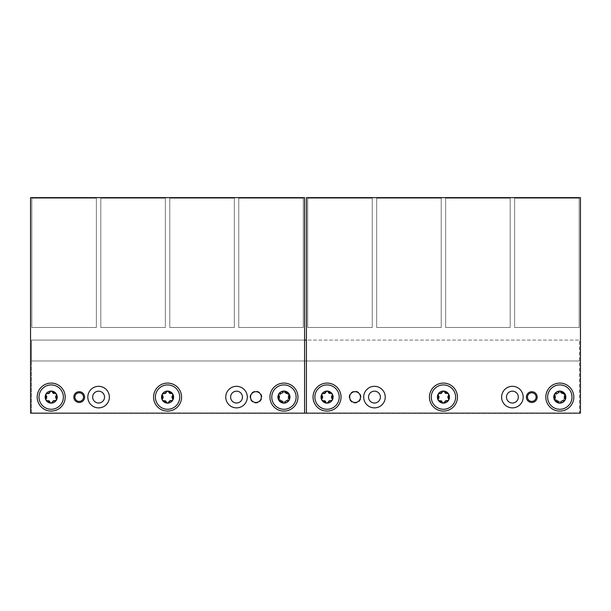 <?xml version="1.0" encoding="UTF-8"?>
<svg xmlns="http://www.w3.org/2000/svg" width="611" height="611" viewBox="0 0 611 611"><rect width="100%" height="100%" fill="white"/><g stroke="black" fill="none" stroke-linecap="round" stroke-linejoin="round"><path stroke-width="0.46" stroke-dasharray="3.06 2.29" d="M306.416 340.09L31.52 340.09L31.52 360.994L31.52 340.09L579.48 340.09L579.48 413.364L31.52 413.364L304.584 413.151L304.584 197.636L304.584 413.151L30.55 413.151L31.52 413.151L31.52 340.09L304.584 340.09L304.584 413.151L30.55 413.151L30.55 197.636L30.55 413.151L30.55 197.636L304.584 197.636L30.55 197.636L304.584 197.636L304.584 340.09L306.416 340.09L306.416 413.151L306.416 197.636L306.416 413.151L580.45 413.151L580.45 197.636L580.45 413.151L579.48 413.151L580.45 413.151L580.45 197.636L306.416 197.636L580.45 197.636L306.416 197.636L306.416 340.09L579.48 340.09L579.48 413.151L306.416 413.151L579.48 413.151M372.259 327.481L372.259 198.17L307.707 198.17L307.707 327.481L372.259 327.481L307.707 327.481L307.707 198.17L372.259 198.17L372.259 327.481L307.707 327.481L307.707 198.17L372.259 198.17L372.259 327.481L372.259 198.17L307.707 198.17L307.707 327.481L372.259 327.481M441.226 327.481L441.226 198.17L376.674 198.17L376.674 327.481L441.226 327.481L376.674 327.481L376.674 198.17L441.226 198.17L441.226 327.481L376.674 327.481L376.674 198.17L441.226 198.17L441.226 327.481L441.226 198.17L376.674 198.17L376.674 327.481L441.226 327.481M510.193 327.481L510.193 198.17L445.64 198.17L445.64 327.481L510.193 327.481L445.64 327.481L445.64 198.17L510.193 198.17L510.193 327.481L445.64 327.481L445.64 198.17L510.193 198.17L510.193 327.481L510.193 198.17L445.64 198.17L445.64 327.481L510.193 327.481M579.159 327.481L579.159 198.17L514.607 198.17L514.607 327.481L579.159 327.481L514.607 327.481L514.607 198.17L579.159 198.17L579.159 327.481L514.607 327.481L514.607 198.17L579.159 198.17L579.159 327.481L579.159 198.17L514.607 198.17L514.607 327.481L579.159 327.481M360.994 397.097A5.927 5.927 0 0 0 355.067 391.17A5.927 5.927 0 0 0 349.141 397.097A5.927 5.927 0 0 0 355.067 403.023A5.927 5.927 0 0 0 360.994 397.097A5.927 5.927 0 0 0 355.067 391.17A5.927 5.927 0 0 0 349.141 397.097A5.927 5.927 0 0 0 355.067 403.023A5.927 5.927 0 0 0 360.994 397.097M360.459 397.097A5.384 5.384 0 0 0 355.067 391.704A5.384 5.384 0 0 0 349.683 397.097A5.384 5.384 0 0 0 355.067 402.481A5.384 5.384 0 0 0 360.459 397.097A5.384 5.384 0 0 0 355.067 391.704A5.384 5.384 0 0 0 349.683 397.097A5.384 5.384 0 0 0 355.067 402.481A5.384 5.384 0 0 0 360.459 397.097A5.384 5.384 0 0 1 355.067 402.481A5.384 5.384 0 0 1 349.683 397.097A5.384 5.384 0 0 1 355.067 391.704A5.384 5.384 0 0 1 360.459 397.097M537.184 397.097A5.384 5.384 0 0 0 531.799 391.704A5.384 5.384 0 0 0 526.407 397.097A5.384 5.384 0 0 0 531.799 402.481A5.384 5.384 0 0 0 537.184 397.097A5.384 5.384 0 0 0 531.799 391.704A5.384 5.384 0 0 0 526.407 397.097A5.384 5.384 0 0 0 531.799 402.481A5.384 5.384 0 0 0 537.184 397.097A5.384 5.384 0 0 1 531.799 402.481A5.384 5.384 0 0 1 526.407 397.097A5.384 5.384 0 0 1 531.799 391.704A5.384 5.384 0 0 1 537.184 397.097M523.176 397.097A10.777 10.777 0 0 1 512.4 407.873A10.777 10.777 0 0 1 501.623 397.097A10.777 10.777 0 0 1 512.4 386.32A10.777 10.777 0 0 1 523.176 397.097A10.777 10.777 0 0 1 512.4 407.873A10.777 10.777 0 0 1 501.623 397.097A10.777 10.777 0 0 1 512.4 386.32A10.777 10.777 0 0 1 523.176 397.097A10.777 10.777 0 0 0 512.4 386.32A10.777 10.777 0 0 0 501.623 397.097A10.777 10.777 0 0 0 512.4 407.873A10.777 10.777 0 0 0 523.176 397.097M385.243 397.097A10.777 10.777 0 0 1 374.467 407.873A10.777 10.777 0 0 1 363.69 397.097A10.777 10.777 0 0 1 374.467 386.32A10.777 10.777 0 0 1 385.243 397.097A10.777 10.777 0 0 1 374.467 407.873A10.777 10.777 0 0 1 363.69 397.097A10.777 10.777 0 0 1 374.467 386.32A10.777 10.777 0 0 1 385.243 397.097A10.777 10.777 0 0 0 374.467 386.32A10.777 10.777 0 0 0 363.69 397.097A10.777 10.777 0 0 0 374.467 407.873A10.777 10.777 0 0 0 385.243 397.097M573.821 397.097A14.007 14.007 0 0 1 559.813 411.104A14.007 14.007 0 0 1 545.806 397.097A14.007 14.007 0 0 1 559.813 383.089A14.007 14.007 0 0 1 573.821 397.097M457.44 397.097A14.007 14.007 0 0 1 443.433 411.104A14.007 14.007 0 0 1 429.426 397.097A14.007 14.007 0 0 1 443.433 383.089A14.007 14.007 0 0 1 457.44 397.097M341.06 397.097A14.007 14.007 0 0 1 327.053 411.104A14.007 14.007 0 0 1 313.046 397.097A14.007 14.007 0 0 1 327.053 383.089A14.007 14.007 0 0 1 341.06 397.097M247.31 397.097A10.777 10.777 0 0 1 236.533 407.873A10.777 10.777 0 0 1 225.757 397.097A10.777 10.777 0 0 1 236.533 386.32A10.777 10.777 0 0 1 247.31 397.097A10.777 10.777 0 0 0 236.533 386.32A10.777 10.777 0 0 0 225.757 397.097A10.777 10.777 0 0 0 236.533 407.873A10.777 10.777 0 0 0 247.31 397.097A10.777 10.777 0 0 1 236.533 407.873A10.777 10.777 0 0 1 225.757 397.097A10.777 10.777 0 0 1 236.533 386.32A10.777 10.777 0 0 1 247.31 397.097M242.46 397.097A5.927 5.927 0 0 0 236.533 391.17A5.927 5.927 0 0 0 230.607 397.097A5.927 5.927 0 0 0 236.533 403.023A5.927 5.927 0 0 0 242.46 397.097M109.377 397.097A10.777 10.777 0 0 1 98.6 407.873A10.777 10.777 0 0 1 87.824 397.097A10.777 10.777 0 0 1 98.6 386.32A10.777 10.777 0 0 1 109.377 397.097A10.777 10.777 0 0 0 98.6 386.32A10.777 10.777 0 0 0 87.824 397.097A10.777 10.777 0 0 0 98.6 407.873A10.777 10.777 0 0 0 109.377 397.097A10.777 10.777 0 0 1 98.6 407.873A10.777 10.777 0 0 1 87.824 397.097A10.777 10.777 0 0 1 98.6 386.32A10.777 10.777 0 0 1 109.377 397.097M104.527 397.097A5.927 5.927 0 0 0 98.6 391.17A5.927 5.927 0 0 0 92.673 397.097A5.927 5.927 0 0 0 98.6 403.023A5.927 5.927 0 0 0 104.527 397.097M84.593 397.097A5.384 5.384 0 0 0 79.201 391.704A5.384 5.384 0 0 0 73.816 397.097A5.384 5.384 0 0 0 79.201 402.481A5.384 5.384 0 0 0 84.593 397.097A5.384 5.384 0 0 1 79.201 402.481A5.384 5.384 0 0 1 73.816 397.097A5.384 5.384 0 0 1 79.201 391.704A5.384 5.384 0 0 1 84.593 397.097A5.384 5.384 0 0 0 79.201 391.704A5.384 5.384 0 0 0 73.816 397.097A5.384 5.384 0 0 0 79.201 402.481A5.384 5.384 0 0 0 84.593 397.097M83.516 397.097A4.308 4.308 0 0 1 79.201 401.404A4.308 4.308 0 0 1 74.893 397.097A4.308 4.308 0 0 1 79.201 392.789A4.308 4.308 0 0 1 83.516 397.097M518.327 397.097A5.927 5.927 0 0 0 512.4 391.17A5.927 5.927 0 0 0 506.473 397.097A5.927 5.927 0 0 0 512.4 403.023A5.927 5.927 0 0 0 518.327 397.097M380.393 397.097A5.927 5.927 0 0 0 374.467 391.17A5.927 5.927 0 0 0 368.54 397.097A5.927 5.927 0 0 0 374.467 403.023A5.927 5.927 0 0 0 380.393 397.097M536.107 397.097A4.308 4.308 0 0 1 531.799 401.404A4.308 4.308 0 0 1 527.484 397.097A4.308 4.308 0 0 1 531.799 392.789A4.308 4.308 0 0 1 536.107 397.097M238.741 327.481L238.741 198.17L303.293 198.17L303.293 327.481L238.741 327.481L303.293 327.481L303.293 198.17L238.741 198.17L238.741 327.481L303.293 327.481L303.293 198.17L238.741 198.17L238.741 327.481L238.741 198.17L303.293 198.17L303.293 327.481L238.741 327.481M169.774 327.481L169.774 198.17L234.326 198.17L234.326 327.481L169.774 327.481L234.326 327.481L234.326 198.17L169.774 198.17L169.774 327.481L234.326 327.481L234.326 198.17L169.774 198.17L169.774 327.481L169.774 198.17L234.326 198.17L234.326 327.481L169.774 327.481M100.807 327.481L100.807 198.17L165.36 198.17L165.36 327.481L100.807 327.481L165.36 327.481L165.36 198.17L100.807 198.17L100.807 327.481L165.36 327.481L165.36 198.17L100.807 198.17L100.807 327.481L100.807 198.17L165.36 198.17L165.36 327.481L100.807 327.481M31.841 327.481L31.841 198.17L96.393 198.17L96.393 327.481L31.841 327.481L96.393 327.481L96.393 198.17L31.841 198.17L31.841 327.481L96.393 327.481L96.393 198.17L31.841 198.17L31.841 327.481L31.841 198.17L96.393 198.17L96.393 327.481L31.841 327.481M261.859 397.097A5.927 5.927 0 0 0 255.933 391.17A5.927 5.927 0 0 0 250.006 397.097A5.927 5.927 0 0 0 255.933 403.023A5.927 5.927 0 0 0 261.859 397.097A5.927 5.927 0 0 0 255.933 391.17A5.927 5.927 0 0 0 250.006 397.097A5.927 5.927 0 0 0 255.933 403.023A5.927 5.927 0 0 0 261.859 397.097M250.541 397.097A5.384 5.384 0 0 1 255.933 391.704A5.384 5.384 0 0 1 261.317 397.097A5.384 5.384 0 0 1 255.933 402.481A5.384 5.384 0 0 1 250.541 397.097A5.384 5.384 0 0 0 255.933 402.481A5.384 5.384 0 0 0 261.317 397.097A5.384 5.384 0 0 0 255.933 391.704A5.384 5.384 0 0 0 250.541 397.097A5.384 5.384 0 0 0 255.933 402.481A5.384 5.384 0 0 0 261.317 397.097A5.384 5.384 0 0 0 255.933 391.704A5.384 5.384 0 0 0 250.541 397.097M304.584 340.09L31.52 340.09L31.52 413.151M297.954 397.097A14.007 14.007 0 0 1 283.947 411.104A14.007 14.007 0 0 1 269.94 397.097A14.007 14.007 0 0 1 283.947 383.089A14.007 14.007 0 0 1 297.954 397.097M181.574 397.097A14.007 14.007 0 0 1 167.567 411.104A14.007 14.007 0 0 1 153.56 397.097A14.007 14.007 0 0 1 167.567 383.089A14.007 14.007 0 0 1 181.574 397.097M65.194 397.097A14.007 14.007 0 0 1 51.187 411.104A14.007 14.007 0 0 1 37.179 397.097A14.007 14.007 0 0 1 51.187 383.089A14.007 14.007 0 0 1 65.194 397.097M271.773 397.097A12.174 12.174 0 0 0 283.947 409.271A12.174 12.174 0 0 0 296.121 397.097A12.174 12.174 0 0 0 283.947 384.922A12.174 12.174 0 0 0 271.773 397.097A12.174 12.174 0 0 1 283.947 384.922A12.174 12.174 0 0 1 296.121 397.097A12.174 12.174 0 0 1 283.947 409.271A12.174 12.174 0 0 1 271.773 397.097M283.947 384.922A12.174 12.174 0 0 0 271.773 397.097A12.174 12.174 0 0 0 283.947 409.271A12.174 12.174 0 0 0 296.121 397.097A12.174 12.174 0 0 0 283.947 384.922M286.964 391.872A6.034 6.034 0 0 0 277.913 397.097A6.034 6.034 0 0 0 286.964 402.321A6.034 6.034 0 0 0 286.964 391.872L287.514 393.263A2.116 2.116 0 0 0 289.056 395.92L287.514 393.263A1.207 1.207 0 0 0 285.482 392.086L286.964 391.872M280.93 402.321L280.38 400.931A2.116 2.116 0 0 0 278.845 398.273L280.38 400.931A1.207 1.207 0 0 0 282.412 402.107L280.93 402.321M278.845 398.273L277.913 397.097L278.845 395.92A2.116 2.116 0 0 0 280.38 393.263C280.586 394.645 280.075 395.531 278.845 395.92A1.207 1.207 0 0 0 278.845 398.273M280.38 393.263L280.93 391.872L285.482 392.086A2.116 2.116 0 0 1 282.412 392.086A1.207 1.207 0 0 0 280.38 393.263M289.981 397.097L289.056 398.273A2.116 2.116 0 0 0 287.514 400.931C287.307 399.548 287.819 398.662 289.056 398.273A1.207 1.207 0 0 0 289.056 395.92L289.981 397.097M287.514 400.931L286.964 402.321L282.412 402.107A2.116 2.116 0 0 1 285.482 402.107A1.207 1.207 0 0 0 287.514 400.931M155.393 397.097A12.174 12.174 0 0 0 167.567 409.271A12.174 12.174 0 0 0 179.741 397.097A12.174 12.174 0 0 0 167.567 384.922A12.174 12.174 0 0 0 155.393 397.097A12.174 12.174 0 0 0 167.567 409.271A12.174 12.174 0 0 0 179.741 397.097A12.174 12.174 0 0 1 167.567 409.271A12.174 12.174 0 0 1 155.393 397.097A12.174 12.174 0 0 1 167.567 384.922A12.174 12.174 0 0 1 179.741 397.097A12.174 12.174 0 0 0 167.567 384.922A12.174 12.174 0 0 0 155.393 397.097M162.343 394.08A6.034 6.034 0 0 0 167.567 403.13A6.034 6.034 0 0 0 172.791 394.08A6.034 6.034 0 0 0 162.343 394.08L163.733 393.53A2.116 2.116 0 0 0 166.391 391.987L163.733 393.53A1.207 1.207 0 0 0 162.557 395.561L162.343 394.08A1.207 1.207 0 0 1 163.198 393.492M172.791 400.113L171.401 400.663A2.116 2.116 0 0 0 168.743 402.206L171.401 400.663A1.207 1.207 0 0 0 172.577 398.632L172.791 400.113A1.207 1.207 0 0 1 171.943 400.701M168.743 402.206L167.567 403.13L166.391 402.206A2.116 2.116 0 0 0 163.733 400.663C165.115 400.457 166.001 400.969 166.391 402.206A1.207 1.207 0 0 0 168.743 402.206A2.116 2.116 0 0 1 168.941 401.671M162.916 398.189A2.116 2.116 0 0 1 162.557 398.632A1.207 1.207 0 0 0 163.733 400.663L162.343 400.113L162.557 395.561A2.116 2.116 0 0 1 162.916 396.004M167.567 391.063L168.743 391.987A2.116 2.116 0 0 0 171.401 393.53C170.018 393.736 169.132 393.224 168.743 391.987A1.207 1.207 0 0 0 166.391 391.987L167.567 391.063A1.207 1.207 0 0 1 168.506 391.506M172.218 396.004A2.116 2.116 0 0 1 172.577 395.561A1.207 1.207 0 0 0 171.401 393.53L172.791 394.08L172.577 398.632A2.116 2.116 0 0 1 172.218 398.189M162.557 398.632A2.116 2.116 0 0 0 162.557 395.561M172.577 395.561A2.116 2.116 0 0 0 172.577 398.632M39.012 397.097A12.174 12.174 0 0 0 51.187 409.271A12.174 12.174 0 0 0 63.361 397.097A12.174 12.174 0 0 0 51.187 384.922A12.174 12.174 0 0 0 39.012 397.097A12.174 12.174 0 0 0 51.187 409.271A12.174 12.174 0 0 0 63.361 397.097A12.174 12.174 0 0 1 51.187 409.271A12.174 12.174 0 0 1 39.012 397.097A12.174 12.174 0 0 1 51.187 384.922A12.174 12.174 0 0 1 63.361 397.097A12.174 12.174 0 0 0 51.187 384.922A12.174 12.174 0 0 0 39.012 397.097M45.962 394.08A6.034 6.034 0 0 0 51.187 403.13A6.034 6.034 0 0 0 56.411 394.08A6.034 6.034 0 0 0 45.962 394.08L47.352 393.53A2.116 2.116 0 0 0 50.01 391.987L47.352 393.53A1.207 1.207 0 0 0 46.176 395.561L45.962 394.08A1.207 1.207 0 0 1 46.81 393.492M56.411 400.113L55.021 400.663A2.116 2.116 0 0 0 52.363 402.206L55.021 400.663A1.207 1.207 0 0 0 56.197 398.632L56.411 400.113A1.207 1.207 0 0 1 55.555 400.701M52.363 402.206L51.187 403.13L50.01 402.206A2.116 2.116 0 0 0 47.352 400.663C48.735 400.457 49.621 400.969 50.01 402.206A1.207 1.207 0 0 0 52.363 402.206A2.116 2.116 0 0 1 52.561 401.671M46.535 398.189A2.116 2.116 0 0 1 46.176 398.632A1.207 1.207 0 0 0 47.352 400.663L45.962 400.113L46.176 395.561A2.116 2.116 0 0 1 46.535 396.004M51.187 391.063L52.363 391.987A2.116 2.116 0 0 0 55.021 393.53C53.638 393.736 52.752 393.224 52.363 391.987A1.207 1.207 0 0 0 50.01 391.987L51.187 391.063A1.207 1.207 0 0 1 52.118 391.506M55.838 396.004A2.116 2.116 0 0 1 56.197 395.561A1.207 1.207 0 0 0 55.021 393.53L56.411 394.08L56.197 398.632A2.116 2.116 0 0 1 55.838 398.189M46.176 398.632A2.116 2.116 0 0 0 46.176 395.561M56.197 395.561A2.116 2.116 0 0 0 56.197 398.632M579.48 360.994L31.52 360.994L579.48 360.994M339.227 397.097A12.174 12.174 0 0 1 327.053 409.271A12.174 12.174 0 0 1 314.879 397.097A12.174 12.174 0 0 1 327.053 384.922A12.174 12.174 0 0 1 339.227 397.097A12.174 12.174 0 0 0 327.053 384.922A12.174 12.174 0 0 0 314.879 397.097A12.174 12.174 0 0 0 327.053 409.271A12.174 12.174 0 0 0 339.227 397.097A12.174 12.174 0 0 1 327.053 409.271A12.174 12.174 0 0 1 314.879 397.097A12.174 12.174 0 0 1 327.053 384.922A12.174 12.174 0 0 1 339.227 397.097M332.361 395.111A1.207 1.207 0 0 0 332.277 394.08A6.034 6.034 0 0 0 321.829 394.08A6.034 6.034 0 0 0 327.053 403.13A6.034 6.034 0 0 0 332.277 394.08L332.063 398.632A2.116 2.116 0 0 1 331.704 398.189M331.926 393.69A1.207 1.207 0 0 0 331.429 393.492M331.422 400.701A1.207 1.207 0 0 0 332.277 400.113L330.887 400.663A2.116 2.116 0 0 0 328.222 402.206A2.116 2.116 0 0 1 328.428 401.671M332.437 399.609A1.207 1.207 0 0 0 332.361 399.082M328.466 401.603A2.116 2.116 0 0 1 328.894 401.099M330.192 400.579A2.116 2.116 0 0 1 330.887 400.663L327.053 403.13L325.877 402.206A2.116 2.116 0 0 0 323.219 400.663A2.116 2.116 0 0 1 323.777 400.579M326.114 402.687A1.207 1.207 0 0 0 327.053 403.13M327.565 403.016A1.207 1.207 0 0 0 327.985 402.687M323.861 400.579A2.116 2.116 0 0 1 324.51 400.686M325.61 401.557A2.116 2.116 0 0 1 325.877 402.206C325.487 400.969 324.601 400.457 323.219 400.663L321.829 400.113L322.043 395.561A2.116 2.116 0 0 1 322.402 396.004M321.745 399.082A1.207 1.207 0 0 0 321.829 400.113M322.18 400.503A1.207 1.207 0 0 0 322.677 400.701M322.631 396.531A2.116 2.116 0 0 1 322.631 397.662M322.402 398.189A2.116 2.116 0 0 1 322.043 398.632A2.116 2.116 0 0 0 322.043 395.561L321.829 394.08L323.219 393.53A2.116 2.116 0 0 0 325.877 391.987A2.116 2.116 0 0 1 325.678 392.522M322.677 393.492A1.207 1.207 0 0 0 321.829 394.08M321.669 394.576A1.207 1.207 0 0 0 321.745 395.111M325.632 392.59A2.116 2.116 0 0 1 325.212 393.094M323.906 393.614A2.116 2.116 0 0 1 323.219 393.53L327.053 391.063L328.222 391.987A2.116 2.116 0 0 0 330.887 393.53A2.116 2.116 0 0 1 330.33 393.614M327.985 391.506A1.207 1.207 0 0 0 327.053 391.063M326.541 391.177A1.207 1.207 0 0 0 326.114 391.506M330.245 393.614A2.116 2.116 0 0 1 329.596 393.499M328.497 392.636A2.116 2.116 0 0 1 328.222 391.987C328.619 393.224 329.505 393.736 330.887 393.53L332.277 394.08M331.475 397.662A2.116 2.116 0 0 1 331.475 396.531M331.704 396.004A2.116 2.116 0 0 1 332.063 395.561A2.116 2.116 0 0 0 332.063 398.632L332.277 400.113M455.607 397.097A12.174 12.174 0 0 1 443.433 409.271A12.174 12.174 0 0 1 431.259 397.097A12.174 12.174 0 0 1 443.433 384.922A12.174 12.174 0 0 1 455.607 397.097A12.174 12.174 0 0 0 443.433 384.922A12.174 12.174 0 0 0 431.259 397.097A12.174 12.174 0 0 0 443.433 409.271A12.174 12.174 0 0 0 455.607 397.097A12.174 12.174 0 0 1 443.433 409.271A12.174 12.174 0 0 1 431.259 397.097A12.174 12.174 0 0 1 443.433 384.922A12.174 12.174 0 0 1 455.607 397.097M448.741 395.111A1.207 1.207 0 0 0 448.657 394.08A6.034 6.034 0 0 0 438.209 394.08A6.034 6.034 0 0 0 443.433 403.13A6.034 6.034 0 0 0 448.657 394.08L448.443 398.632A2.116 2.116 0 0 1 448.084 398.189M448.306 393.69A1.207 1.207 0 0 0 447.81 393.492M447.802 400.701A1.207 1.207 0 0 0 448.657 400.113L447.267 400.663A2.116 2.116 0 0 0 444.609 402.206A2.116 2.116 0 0 1 444.808 401.671M448.818 399.609A1.207 1.207 0 0 0 448.741 399.082M444.846 401.603A2.116 2.116 0 0 1 445.274 401.099M446.58 400.579A2.116 2.116 0 0 1 447.267 400.663L443.433 403.13L442.257 402.206A2.116 2.116 0 0 0 439.599 400.663A2.116 2.116 0 0 1 440.157 400.579M442.494 402.687A1.207 1.207 0 0 0 443.433 403.13M443.945 403.016A1.207 1.207 0 0 0 444.365 402.687M440.241 400.579A2.116 2.116 0 0 1 440.89 400.686M441.99 401.557A2.116 2.116 0 0 1 442.257 402.206C441.868 400.969 440.982 400.457 439.599 400.663L438.209 400.113L438.423 395.561A2.116 2.116 0 0 1 438.782 396.004M438.125 399.082A1.207 1.207 0 0 0 438.209 400.113M438.561 400.503A1.207 1.207 0 0 0 439.057 400.701M439.011 396.531A2.116 2.116 0 0 1 439.011 397.662M438.782 398.189A2.116 2.116 0 0 1 438.423 398.632A2.116 2.116 0 0 0 438.423 395.561L438.209 394.08L439.599 393.53A2.116 2.116 0 0 0 442.257 391.987A2.116 2.116 0 0 1 442.058 392.522M439.057 393.492A1.207 1.207 0 0 0 438.209 394.08M438.049 394.576A1.207 1.207 0 0 0 438.125 395.111M442.013 392.59A2.116 2.116 0 0 1 441.593 393.094M440.287 393.614A2.116 2.116 0 0 1 439.599 393.53L443.433 391.063L444.609 391.987A2.116 2.116 0 0 0 447.267 393.53A2.116 2.116 0 0 1 446.71 393.614M444.365 391.506A1.207 1.207 0 0 0 443.433 391.063M442.922 391.177A1.207 1.207 0 0 0 442.501 391.506M446.626 393.614A2.116 2.116 0 0 1 445.977 393.499M444.877 392.636A2.116 2.116 0 0 1 444.609 391.987C444.999 393.224 445.885 393.736 447.267 393.53L448.657 394.08M447.855 397.662A2.116 2.116 0 0 1 447.855 396.531M448.084 396.004A2.116 2.116 0 0 1 448.443 395.561A2.116 2.116 0 0 0 448.443 398.632L448.657 400.113M571.988 397.097A12.174 12.174 0 0 1 559.813 409.271A12.174 12.174 0 0 1 547.639 397.097A12.174 12.174 0 0 1 559.813 384.922A12.174 12.174 0 0 1 571.988 397.097A12.174 12.174 0 0 0 559.813 384.922A12.174 12.174 0 0 0 547.639 397.097A12.174 12.174 0 0 0 559.813 409.271A12.174 12.174 0 0 0 571.988 397.097M565.122 395.111A1.207 1.207 0 0 0 565.038 394.08M564.686 393.69A1.207 1.207 0 0 0 564.19 393.492M564.19 400.701A1.207 1.207 0 0 0 565.038 400.113M565.198 399.609A1.207 1.207 0 0 0 565.122 399.082M560.99 402.206A2.116 2.116 0 0 1 561.188 401.671M561.234 401.603A2.116 2.116 0 0 1 561.654 401.099M562.96 400.579A2.116 2.116 0 0 1 563.648 400.663M558.882 402.687A1.207 1.207 0 0 0 559.813 403.13M560.325 403.016A1.207 1.207 0 0 0 560.745 402.687M555.979 400.663A2.116 2.116 0 0 1 556.537 400.579M556.621 400.579A2.116 2.116 0 0 1 557.27 400.686M558.37 401.557A2.116 2.116 0 0 1 558.637 402.206M554.505 399.082A1.207 1.207 0 0 0 554.589 400.113M554.941 400.503A1.207 1.207 0 0 0 555.437 400.701M554.803 395.561A2.116 2.116 0 0 1 555.162 396.004M555.391 396.531A2.116 2.116 0 0 1 555.391 397.662M555.162 398.189A2.116 2.116 0 0 1 554.803 398.632M555.445 393.492A1.207 1.207 0 0 0 554.589 394.08M554.429 394.576A1.207 1.207 0 0 0 554.505 395.111M558.637 391.987A2.116 2.116 0 0 1 558.439 392.522M558.401 392.59A2.116 2.116 0 0 1 557.973 393.094M556.674 393.614A2.116 2.116 0 0 1 555.979 393.53M560.753 391.506A1.207 1.207 0 0 0 559.813 391.063M559.302 391.177A1.207 1.207 0 0 0 558.882 391.506M563.648 393.53A2.116 2.116 0 0 1 563.09 393.614M563.006 393.614A2.116 2.116 0 0 1 562.357 393.499M561.257 392.636A2.116 2.116 0 0 1 560.99 391.987M564.824 398.632A2.116 2.116 0 0 1 564.465 398.189M564.236 397.662A2.116 2.116 0 0 1 564.236 396.531M564.465 396.004A2.116 2.116 0 0 1 564.824 395.561M56.495 395.111A1.207 1.207 0 0 0 56.411 394.08M56.059 393.69A1.207 1.207 0 0 0 55.563 393.492M56.571 399.609A1.207 1.207 0 0 0 56.495 399.082M52.599 401.603A2.116 2.116 0 0 1 53.027 401.099M54.326 400.579A2.116 2.116 0 0 1 55.021 400.663M50.247 402.687A1.207 1.207 0 0 0 51.187 403.13M51.698 403.016A1.207 1.207 0 0 0 52.118 402.687M47.352 400.663A2.116 2.116 0 0 1 47.91 400.579M47.994 400.579A2.116 2.116 0 0 1 48.643 400.686M49.743 401.557A2.116 2.116 0 0 1 50.01 402.206M45.878 399.082A1.207 1.207 0 0 0 45.962 400.113M46.314 400.503A1.207 1.207 0 0 0 46.81 400.701M46.764 396.531A2.116 2.116 0 0 1 46.764 397.662M45.802 394.576A1.207 1.207 0 0 0 45.878 395.111M50.01 391.987A2.116 2.116 0 0 1 49.812 392.522M49.766 392.59A2.116 2.116 0 0 1 49.346 393.094M48.04 393.614A2.116 2.116 0 0 1 47.352 393.53M50.675 391.177A1.207 1.207 0 0 0 50.255 391.506M55.021 393.53A2.116 2.116 0 0 1 54.463 393.614M54.379 393.614A2.116 2.116 0 0 1 53.73 393.499M52.63 392.636A2.116 2.116 0 0 1 52.363 391.987M55.609 397.662A2.116 2.116 0 0 1 55.609 396.531M172.875 395.111A1.207 1.207 0 0 0 172.791 394.08M172.439 393.69A1.207 1.207 0 0 0 171.943 393.492M172.951 399.609A1.207 1.207 0 0 0 172.875 399.082M168.987 401.603A2.116 2.116 0 0 1 169.407 401.099M170.713 400.579A2.116 2.116 0 0 1 171.401 400.663M166.635 402.687A1.207 1.207 0 0 0 167.567 403.13M168.078 403.016A1.207 1.207 0 0 0 168.499 402.687M163.733 400.663A2.116 2.116 0 0 1 164.29 400.579M164.374 400.579A2.116 2.116 0 0 1 165.023 400.686M166.123 401.557A2.116 2.116 0 0 1 166.391 402.206M162.259 399.082A1.207 1.207 0 0 0 162.343 400.113M162.694 400.503A1.207 1.207 0 0 0 163.19 400.701M163.145 396.531A2.116 2.116 0 0 1 163.145 397.662M162.182 394.576A1.207 1.207 0 0 0 162.259 395.111M166.391 391.987A2.116 2.116 0 0 1 166.192 392.522M166.154 392.59A2.116 2.116 0 0 1 165.726 393.094M164.42 393.614A2.116 2.116 0 0 1 163.733 393.53M167.055 391.177A1.207 1.207 0 0 0 166.635 391.506M171.401 393.53A2.116 2.116 0 0 1 170.843 393.614M170.759 393.614A2.116 2.116 0 0 1 170.11 393.499M169.01 392.636A2.116 2.116 0 0 1 168.743 391.987M171.989 397.662A2.116 2.116 0 0 1 171.989 396.531M289.255 395.111A1.207 1.207 0 0 0 289.171 394.08M288.82 393.69A1.207 1.207 0 0 0 288.323 393.492M288.323 400.701A1.207 1.207 0 0 0 289.171 400.113M289.331 399.609A1.207 1.207 0 0 0 289.255 399.082M285.123 402.206A2.116 2.116 0 0 1 285.322 401.671M285.368 401.603A2.116 2.116 0 0 1 285.788 401.099M287.094 400.579A2.116 2.116 0 0 1 287.781 400.663M283.015 402.687A1.207 1.207 0 0 0 283.947 403.13M284.459 403.016A1.207 1.207 0 0 0 284.886 402.687M280.113 400.663A2.116 2.116 0 0 1 280.67 400.579M280.755 400.579A2.116 2.116 0 0 1 281.404 400.686M282.503 401.557A2.116 2.116 0 0 1 282.778 402.206M278.639 399.082A1.207 1.207 0 0 0 278.723 400.113M279.074 400.503A1.207 1.207 0 0 0 279.571 400.701M278.937 395.561A2.116 2.116 0 0 1 279.296 396.004M279.525 396.531A2.116 2.116 0 0 1 279.525 397.662M279.296 398.189A2.116 2.116 0 0 1 278.937 398.632M279.578 393.492A1.207 1.207 0 0 0 278.723 394.08M278.563 394.576A1.207 1.207 0 0 0 278.639 395.111M282.778 391.987A2.116 2.116 0 0 1 282.572 392.522M282.534 392.59A2.116 2.116 0 0 1 282.106 393.094M280.808 393.614A2.116 2.116 0 0 1 280.113 393.53M284.886 391.506A1.207 1.207 0 0 0 283.947 391.063M283.435 391.177A1.207 1.207 0 0 0 283.015 391.506M287.781 393.53A2.116 2.116 0 0 1 287.223 393.614M287.139 393.614A2.116 2.116 0 0 1 286.49 393.499M285.39 392.636A2.116 2.116 0 0 1 285.123 391.987M288.957 398.632A2.116 2.116 0 0 1 288.598 398.189M288.369 397.662A2.116 2.116 0 0 1 288.369 396.531M288.598 396.004A2.116 2.116 0 0 1 288.957 395.561M559.813 384.922A12.174 12.174 0 0 0 547.639 397.097A12.174 12.174 0 0 0 559.813 409.271A12.174 12.174 0 0 0 571.988 397.097A12.174 12.174 0 0 0 559.813 384.922M562.83 391.872A6.034 6.034 0 0 0 553.78 397.097A6.034 6.034 0 0 0 562.83 402.321A6.034 6.034 0 0 0 562.83 391.872L563.38 393.263A2.116 2.116 0 0 0 564.923 395.92L563.38 393.263A1.207 1.207 0 0 0 561.349 392.086L562.83 391.872M556.797 402.321L556.247 400.931A2.116 2.116 0 0 0 554.704 398.273L556.247 400.931A1.207 1.207 0 0 0 558.278 402.107L556.797 402.321M554.704 398.273L553.78 397.097L554.704 395.92A2.116 2.116 0 0 0 556.247 393.263C556.453 394.645 555.941 395.531 554.704 395.92A1.207 1.207 0 0 0 554.704 398.273M556.247 393.263L556.797 391.872L561.349 392.086A2.116 2.116 0 0 1 558.278 392.086A1.207 1.207 0 0 0 556.247 393.263M565.847 397.097L564.923 398.273A2.116 2.116 0 0 0 563.38 400.931C563.174 399.548 563.686 398.662 564.923 398.273A1.207 1.207 0 0 0 564.923 395.92L565.847 397.097M563.38 400.931L562.83 402.321L558.278 402.107A2.116 2.116 0 0 1 561.349 402.107A1.207 1.207 0 0 0 563.38 400.931M448.443 398.632A1.207 1.207 0 0 1 447.267 400.663M447.267 393.53A1.207 1.207 0 0 1 448.443 395.561M442.257 391.987A1.207 1.207 0 0 1 444.609 391.987M438.423 395.561A1.207 1.207 0 0 1 439.599 393.53M439.599 400.663A1.207 1.207 0 0 1 438.423 398.632M444.609 402.206A1.207 1.207 0 0 1 442.257 402.206M332.063 398.632A1.207 1.207 0 0 1 330.887 400.663M330.887 393.53A1.207 1.207 0 0 1 332.063 395.561M325.877 391.987A1.207 1.207 0 0 1 328.222 391.987M322.043 395.561A1.207 1.207 0 0 1 323.219 393.53M323.219 400.663A1.207 1.207 0 0 1 322.043 398.632M328.222 402.206A1.207 1.207 0 0 1 325.877 402.206"/><path stroke-width="0.92" d="M31.52 413.151L579.48 413.151M536.107 397.097A4.308 4.308 0 0 1 531.799 401.404A4.308 4.308 0 0 1 527.484 397.097A4.308 4.308 0 0 1 531.799 392.789A4.308 4.308 0 0 1 536.107 397.097M104.527 397.097A5.927 5.927 0 0 0 98.6 391.17A5.927 5.927 0 0 0 92.673 397.097A5.927 5.927 0 0 0 98.6 403.023A5.927 5.927 0 0 0 104.527 397.097M242.46 397.097A5.927 5.927 0 0 0 236.533 391.17A5.927 5.927 0 0 0 230.607 397.097A5.927 5.927 0 0 0 236.533 403.023A5.927 5.927 0 0 0 242.46 397.097M83.516 397.097A4.308 4.308 0 0 1 79.201 401.404A4.308 4.308 0 0 1 74.893 397.097A4.308 4.308 0 0 1 79.201 392.789A4.308 4.308 0 0 1 83.516 397.097M306.416 340.09L304.584 340.09M380.393 397.097A5.927 5.927 0 0 0 374.467 391.17A5.927 5.927 0 0 0 368.54 397.097A5.927 5.927 0 0 0 374.467 403.023A5.927 5.927 0 0 0 380.393 397.097M518.327 397.097A5.927 5.927 0 0 0 512.4 391.17A5.927 5.927 0 0 0 506.473 397.097A5.927 5.927 0 0 0 512.4 403.023A5.927 5.927 0 0 0 518.327 397.097M87.824 397.097A10.777 10.777 0 0 0 98.6 407.873A10.777 10.777 0 0 0 109.377 397.097A10.777 10.777 0 0 0 98.6 386.32A10.777 10.777 0 0 0 87.824 397.097M304.584 413.151L304.584 197.636L30.55 197.636L30.55 413.151L304.584 413.151M73.816 397.097A5.384 5.384 0 0 1 79.201 391.704A5.384 5.384 0 0 1 84.593 397.097A5.384 5.384 0 0 1 79.201 402.481A5.384 5.384 0 0 1 73.816 397.097M250.541 397.097A5.384 5.384 0 0 1 255.933 391.704A5.384 5.384 0 0 1 261.317 397.097A5.384 5.384 0 0 1 255.933 402.481A5.384 5.384 0 0 1 250.541 397.097M225.757 397.097A10.777 10.777 0 0 0 236.533 407.873A10.777 10.777 0 0 0 247.31 397.097A10.777 10.777 0 0 0 236.533 386.32A10.777 10.777 0 0 0 225.757 397.097M37.179 397.097A14.007 14.007 0 0 0 51.187 411.104A14.007 14.007 0 0 0 65.194 397.097A14.007 14.007 0 0 0 51.187 383.089A14.007 14.007 0 0 0 37.179 397.097M153.56 397.097A14.007 14.007 0 0 0 167.567 411.104A14.007 14.007 0 0 0 181.574 397.097A14.007 14.007 0 0 0 167.567 383.089A14.007 14.007 0 0 0 153.56 397.097M269.94 397.097A14.007 14.007 0 0 0 283.947 411.104A14.007 14.007 0 0 0 297.954 397.097A14.007 14.007 0 0 0 283.947 383.089A14.007 14.007 0 0 0 269.94 397.097M349.683 397.097A5.384 5.384 0 0 1 355.067 391.704A5.384 5.384 0 0 1 360.459 397.097A5.384 5.384 0 0 1 355.067 402.481A5.384 5.384 0 0 1 349.683 397.097M580.45 413.151L580.45 197.636L306.416 197.636L306.416 413.151L580.45 413.151M526.407 397.097A5.384 5.384 0 0 1 531.799 391.704A5.384 5.384 0 0 1 537.184 397.097A5.384 5.384 0 0 1 531.799 402.481A5.384 5.384 0 0 1 526.407 397.097M363.69 397.097A10.777 10.777 0 0 0 374.467 407.873A10.777 10.777 0 0 0 385.243 397.097A10.777 10.777 0 0 0 374.467 386.32A10.777 10.777 0 0 0 363.69 397.097M501.623 397.097A10.777 10.777 0 0 0 512.4 407.873A10.777 10.777 0 0 0 523.176 397.097A10.777 10.777 0 0 0 512.4 386.32A10.777 10.777 0 0 0 501.623 397.097M313.046 397.097A14.007 14.007 0 0 0 327.053 411.104A14.007 14.007 0 0 0 341.06 397.097A14.007 14.007 0 0 0 327.053 383.089A14.007 14.007 0 0 0 313.046 397.097M429.426 397.097A14.007 14.007 0 0 0 443.433 411.104A14.007 14.007 0 0 0 457.44 397.097A14.007 14.007 0 0 0 443.433 383.089A14.007 14.007 0 0 0 429.426 397.097M545.806 397.097A14.007 14.007 0 0 0 559.813 411.104A14.007 14.007 0 0 0 573.821 397.097A14.007 14.007 0 0 0 559.813 383.089A14.007 14.007 0 0 0 545.806 397.097M314.879 397.097A12.174 12.174 0 0 0 327.053 409.271A12.174 12.174 0 0 0 339.227 397.097A12.174 12.174 0 0 0 327.053 384.922A12.174 12.174 0 0 0 314.879 397.097M321.829 400.113A6.034 6.034 0 0 1 327.053 391.063A6.034 6.034 0 0 1 332.277 400.113A6.034 6.034 0 0 1 321.829 400.113L327.053 403.13L328.222 402.206C328.619 400.969 329.505 400.457 330.887 400.663L332.277 400.113L332.277 394.08L327.053 391.063L325.877 391.987C325.487 393.224 324.601 393.736 323.219 393.53L321.829 394.08L321.829 400.113A1.207 1.207 0 0 0 322.18 400.503M332.063 395.561A1.207 1.207 0 0 0 332.361 395.111M332.277 394.08A1.207 1.207 0 0 0 331.926 393.69M331.429 393.492A1.207 1.207 0 0 0 330.887 393.53M330.887 400.663A1.207 1.207 0 0 0 331.422 400.701M332.277 400.113A1.207 1.207 0 0 0 332.437 399.609M332.361 399.082A1.207 1.207 0 0 0 332.063 398.632M328.894 401.099A2.116 2.116 0 0 1 329.321 400.801M329.489 400.732A2.116 2.116 0 0 1 330.192 400.579M325.877 402.206A1.207 1.207 0 0 0 326.114 402.687M327.053 403.13A1.207 1.207 0 0 0 327.565 403.016M327.985 402.687A1.207 1.207 0 0 0 328.222 402.206M324.51 400.686A2.116 2.116 0 0 1 324.976 400.915M325.128 401.022A2.116 2.116 0 0 1 325.61 401.557M322.043 398.632A1.207 1.207 0 0 0 321.745 399.082M322.677 400.701A1.207 1.207 0 0 0 323.219 400.663M322.402 396.004A2.116 2.116 0 0 1 322.631 396.531M322.631 397.662A2.116 2.116 0 0 1 322.402 398.189M323.219 393.53A1.207 1.207 0 0 0 322.677 393.492M321.829 394.08A1.207 1.207 0 0 0 321.669 394.576M321.745 395.111A1.207 1.207 0 0 0 322.043 395.561M325.212 393.094A2.116 2.116 0 0 1 324.777 393.385M324.617 393.461A2.116 2.116 0 0 1 323.906 393.614M328.222 391.987A1.207 1.207 0 0 0 327.985 391.506M327.053 391.063A1.207 1.207 0 0 0 326.541 391.177M326.114 391.506A1.207 1.207 0 0 0 325.877 391.987M329.596 393.499A2.116 2.116 0 0 1 329.13 393.27M328.978 393.171A2.116 2.116 0 0 1 328.497 392.636M331.704 398.189A2.116 2.116 0 0 1 331.475 397.662M331.475 396.531A2.116 2.116 0 0 1 331.704 396.004M431.259 397.097A12.174 12.174 0 0 0 443.433 409.271A12.174 12.174 0 0 0 455.607 397.097A12.174 12.174 0 0 0 443.433 384.922A12.174 12.174 0 0 0 431.259 397.097M438.209 400.113A6.034 6.034 0 0 1 443.433 391.063A6.034 6.034 0 0 1 448.657 400.113A6.034 6.034 0 0 1 438.209 400.113L443.433 403.13L444.609 402.206C444.999 400.969 445.885 400.457 447.267 400.663L448.657 400.113L448.657 394.08L443.433 391.063L442.257 391.987C441.868 393.224 440.982 393.736 439.599 393.53L438.209 394.08L438.209 400.113A1.207 1.207 0 0 0 438.561 400.503M448.443 395.561A1.207 1.207 0 0 0 448.741 395.111M448.657 394.08A1.207 1.207 0 0 0 448.306 393.69M447.81 393.492A1.207 1.207 0 0 0 447.267 393.53M447.267 400.663A1.207 1.207 0 0 0 447.802 400.701M448.657 400.113A1.207 1.207 0 0 0 448.818 399.609M448.741 399.082A1.207 1.207 0 0 0 448.443 398.632M445.274 401.099A2.116 2.116 0 0 1 445.709 400.801M445.87 400.732A2.116 2.116 0 0 1 446.58 400.579M442.257 402.206A1.207 1.207 0 0 0 442.494 402.687M443.433 403.13A1.207 1.207 0 0 0 443.945 403.016M444.365 402.687A1.207 1.207 0 0 0 444.609 402.206M440.89 400.686A2.116 2.116 0 0 1 441.356 400.915M441.509 401.022A2.116 2.116 0 0 1 441.99 401.557M438.423 398.632A1.207 1.207 0 0 0 438.125 399.082M439.057 400.701A1.207 1.207 0 0 0 439.599 400.663M438.782 396.004A2.116 2.116 0 0 1 439.011 396.531M439.011 397.662A2.116 2.116 0 0 1 438.782 398.189M439.599 393.53A1.207 1.207 0 0 0 439.057 393.492M438.209 394.08A1.207 1.207 0 0 0 438.049 394.576M438.125 395.111A1.207 1.207 0 0 0 438.423 395.561M441.593 393.094A2.116 2.116 0 0 1 441.157 393.385M440.997 393.461A2.116 2.116 0 0 1 440.287 393.614M444.609 391.987A1.207 1.207 0 0 0 444.365 391.506M443.433 391.063A1.207 1.207 0 0 0 442.922 391.177M442.501 391.506A1.207 1.207 0 0 0 442.257 391.987M445.977 393.499A2.116 2.116 0 0 1 445.511 393.27M445.358 393.171A2.116 2.116 0 0 1 444.877 392.636M448.084 398.189A2.116 2.116 0 0 1 447.855 397.662M447.855 396.531A2.116 2.116 0 0 1 448.084 396.004M547.639 397.097A12.174 12.174 0 0 0 559.813 409.271A12.174 12.174 0 0 0 571.988 397.097A12.174 12.174 0 0 0 559.813 384.922A12.174 12.174 0 0 0 547.639 397.097M554.589 400.113A6.034 6.034 0 0 1 559.813 391.063A6.034 6.034 0 0 1 565.038 400.113A6.034 6.034 0 0 1 554.589 400.113L559.813 403.13L560.99 402.206C561.379 400.969 562.265 400.457 563.648 400.663L565.038 400.113L565.038 394.08L559.813 391.063L558.637 391.987C558.248 393.224 557.362 393.736 555.979 393.53L554.589 394.08L554.589 400.113A1.207 1.207 0 0 0 554.941 400.503M564.824 395.561A1.207 1.207 0 0 0 565.122 395.111M565.038 394.08A1.207 1.207 0 0 0 564.686 393.69M564.19 393.492A1.207 1.207 0 0 0 563.648 393.53M563.648 400.663A1.207 1.207 0 0 0 564.19 400.701M565.038 400.113A1.207 1.207 0 0 0 565.198 399.609M565.122 399.082A1.207 1.207 0 0 0 564.824 398.632M561.654 401.099A2.116 2.116 0 0 1 562.089 400.801M562.25 400.732A2.116 2.116 0 0 1 562.96 400.579M558.637 402.206A1.207 1.207 0 0 0 558.882 402.687M559.813 403.13A1.207 1.207 0 0 0 560.325 403.016M560.745 402.687A1.207 1.207 0 0 0 560.99 402.206M557.27 400.686A2.116 2.116 0 0 1 557.736 400.915M557.889 401.022A2.116 2.116 0 0 1 558.37 401.557M554.803 398.632A1.207 1.207 0 0 0 554.505 399.082M555.437 400.701A1.207 1.207 0 0 0 555.979 400.663M555.162 396.004A2.116 2.116 0 0 1 555.391 396.531M555.391 397.662A2.116 2.116 0 0 1 555.162 398.189M555.979 393.53A1.207 1.207 0 0 0 555.445 393.492M554.589 394.08A1.207 1.207 0 0 0 554.429 394.576M554.505 395.111A1.207 1.207 0 0 0 554.803 395.561M557.973 393.094A2.116 2.116 0 0 1 557.538 393.385M557.377 393.461A2.116 2.116 0 0 1 556.674 393.614M560.99 391.987A1.207 1.207 0 0 0 560.753 391.506M559.813 391.063A1.207 1.207 0 0 0 559.302 391.177M558.882 391.506A1.207 1.207 0 0 0 558.637 391.987M562.357 393.499A2.116 2.116 0 0 1 561.891 393.27M561.738 393.171A2.116 2.116 0 0 1 561.257 392.636M564.465 398.189A2.116 2.116 0 0 1 564.236 397.662M564.236 396.531A2.116 2.116 0 0 1 564.465 396.004M39.012 397.097A12.174 12.174 0 0 0 51.187 409.271A12.174 12.174 0 0 0 63.361 397.097A12.174 12.174 0 0 0 51.187 384.922A12.174 12.174 0 0 0 39.012 397.097M45.962 400.113A6.034 6.034 0 0 1 51.187 391.063A6.034 6.034 0 0 1 56.411 400.113A6.034 6.034 0 0 1 45.962 400.113L51.187 403.13L52.363 402.206C52.752 400.969 53.638 400.457 55.021 400.663L56.411 400.113L56.411 394.08L51.187 391.063L50.01 391.987C49.621 393.224 48.735 393.736 47.352 393.53L45.962 394.08L45.962 400.113A1.207 1.207 0 0 0 46.314 400.503M56.197 395.561A1.207 1.207 0 0 0 56.495 395.111M56.411 394.08A1.207 1.207 0 0 0 56.059 393.69M55.563 393.492A1.207 1.207 0 0 0 55.021 393.53M55.021 400.663A1.207 1.207 0 0 0 55.555 400.701M56.411 400.113A1.207 1.207 0 0 0 56.571 399.609M56.495 399.082A1.207 1.207 0 0 0 56.197 398.632M53.027 401.099A2.116 2.116 0 0 1 53.463 400.801M53.623 400.732A2.116 2.116 0 0 1 54.326 400.579M50.01 402.206A1.207 1.207 0 0 0 50.247 402.687M51.187 403.13A1.207 1.207 0 0 0 51.698 403.016M52.118 402.687A1.207 1.207 0 0 0 52.363 402.206M48.643 400.686A2.116 2.116 0 0 1 49.109 400.915M49.262 401.022A2.116 2.116 0 0 1 49.743 401.557M46.176 398.632A1.207 1.207 0 0 0 45.878 399.082M46.81 400.701A1.207 1.207 0 0 0 47.352 400.663M46.535 396.004A2.116 2.116 0 0 1 46.764 396.531M46.764 397.662A2.116 2.116 0 0 1 46.535 398.189M47.352 393.53A1.207 1.207 0 0 0 46.81 393.492M45.962 394.08A1.207 1.207 0 0 0 45.802 394.576M45.878 395.111A1.207 1.207 0 0 0 46.176 395.561M49.346 393.094A2.116 2.116 0 0 1 48.911 393.385M48.75 393.461A2.116 2.116 0 0 1 48.04 393.614M52.363 391.987A1.207 1.207 0 0 0 52.118 391.506M51.187 391.063A1.207 1.207 0 0 0 50.675 391.177M50.255 391.506A1.207 1.207 0 0 0 50.01 391.987M53.73 393.499A2.116 2.116 0 0 1 53.264 393.27M53.111 393.171A2.116 2.116 0 0 1 52.63 392.636M55.838 398.189A2.116 2.116 0 0 1 55.609 397.662M55.609 396.531A2.116 2.116 0 0 1 55.838 396.004M155.393 397.097A12.174 12.174 0 0 0 167.567 409.271A12.174 12.174 0 0 0 179.741 397.097A12.174 12.174 0 0 0 167.567 384.922A12.174 12.174 0 0 0 155.393 397.097M162.343 400.113A6.034 6.034 0 0 1 167.567 391.063A6.034 6.034 0 0 1 172.791 400.113A6.034 6.034 0 0 1 162.343 400.113L167.567 403.13L168.743 402.206C169.132 400.969 170.018 400.457 171.401 400.663L172.791 400.113L172.791 394.08L167.567 391.063L166.391 391.987C166.001 393.224 165.115 393.736 163.733 393.53L162.343 394.08L162.343 400.113A1.207 1.207 0 0 0 162.694 400.503M172.577 395.561A1.207 1.207 0 0 0 172.875 395.111M172.791 394.08A1.207 1.207 0 0 0 172.439 393.69M171.943 393.492A1.207 1.207 0 0 0 171.401 393.53M171.401 400.663A1.207 1.207 0 0 0 171.943 400.701M172.791 400.113A1.207 1.207 0 0 0 172.951 399.609M172.875 399.082A1.207 1.207 0 0 0 172.577 398.632M169.407 401.099A2.116 2.116 0 0 1 169.843 400.801M170.003 400.732A2.116 2.116 0 0 1 170.713 400.579M166.391 402.206A1.207 1.207 0 0 0 166.635 402.687M167.567 403.13A1.207 1.207 0 0 0 168.078 403.016M168.499 402.687A1.207 1.207 0 0 0 168.743 402.206M165.023 400.686A2.116 2.116 0 0 1 165.489 400.915M165.642 401.022A2.116 2.116 0 0 1 166.123 401.557M162.557 398.632A1.207 1.207 0 0 0 162.259 399.082M163.19 400.701A1.207 1.207 0 0 0 163.733 400.663M162.916 396.004A2.116 2.116 0 0 1 163.145 396.531M163.145 397.662A2.116 2.116 0 0 1 162.916 398.189M163.733 393.53A1.207 1.207 0 0 0 163.198 393.492M162.343 394.08A1.207 1.207 0 0 0 162.182 394.576M162.259 395.111A1.207 1.207 0 0 0 162.557 395.561M165.726 393.094A2.116 2.116 0 0 1 165.291 393.385M165.13 393.461A2.116 2.116 0 0 1 164.42 393.614M168.743 391.987A1.207 1.207 0 0 0 168.506 391.506M167.567 391.063A1.207 1.207 0 0 0 167.055 391.177M166.635 391.506A1.207 1.207 0 0 0 166.391 391.987M170.11 393.499A2.116 2.116 0 0 1 169.644 393.27M169.491 393.171A2.116 2.116 0 0 1 169.01 392.636M172.218 398.189A2.116 2.116 0 0 1 171.989 397.662M171.989 396.531A2.116 2.116 0 0 1 172.218 396.004M271.773 397.097A12.174 12.174 0 0 0 283.947 409.271A12.174 12.174 0 0 0 296.121 397.097A12.174 12.174 0 0 0 283.947 384.922A12.174 12.174 0 0 0 271.773 397.097M278.723 400.113A6.034 6.034 0 0 1 283.947 391.063A6.034 6.034 0 0 1 289.171 400.113A6.034 6.034 0 0 1 278.723 400.113L283.947 403.13L285.123 402.206C285.513 400.969 286.399 400.457 287.781 400.663L289.171 400.113L289.171 394.08L283.947 391.063L282.778 391.987C282.381 393.224 281.495 393.736 280.113 393.53L278.723 394.08L278.723 400.113A1.207 1.207 0 0 0 279.074 400.503M288.957 395.561A1.207 1.207 0 0 0 289.255 395.111M289.171 394.08A1.207 1.207 0 0 0 288.82 393.69M288.323 393.492A1.207 1.207 0 0 0 287.781 393.53M287.781 400.663A1.207 1.207 0 0 0 288.323 400.701M289.171 400.113A1.207 1.207 0 0 0 289.331 399.609M289.255 399.082A1.207 1.207 0 0 0 288.957 398.632M285.788 401.099A2.116 2.116 0 0 1 286.223 400.801M286.383 400.732A2.116 2.116 0 0 1 287.094 400.579M282.778 402.206A1.207 1.207 0 0 0 283.015 402.687M283.947 403.13A1.207 1.207 0 0 0 284.459 403.016M284.886 402.687A1.207 1.207 0 0 0 285.123 402.206M281.404 400.686A2.116 2.116 0 0 1 281.87 400.915M282.022 401.022A2.116 2.116 0 0 1 282.503 401.557M278.937 398.632A1.207 1.207 0 0 0 278.639 399.082M279.571 400.701A1.207 1.207 0 0 0 280.113 400.663M279.296 396.004A2.116 2.116 0 0 1 279.525 396.531M279.525 397.662A2.116 2.116 0 0 1 279.296 398.189M280.113 393.53A1.207 1.207 0 0 0 279.578 393.492M278.723 394.08A1.207 1.207 0 0 0 278.563 394.576M278.639 395.111A1.207 1.207 0 0 0 278.937 395.561M282.106 393.094A2.116 2.116 0 0 1 281.679 393.385M281.511 393.461A2.116 2.116 0 0 1 280.808 393.614M285.123 391.987A1.207 1.207 0 0 0 284.886 391.506M283.947 391.063A1.207 1.207 0 0 0 283.435 391.177M283.015 391.506A1.207 1.207 0 0 0 282.778 391.987M286.49 393.499A2.116 2.116 0 0 1 286.024 393.27M285.872 393.171A2.116 2.116 0 0 1 285.39 392.636M288.598 398.189A2.116 2.116 0 0 1 288.369 397.662M288.369 396.531A2.116 2.116 0 0 1 288.598 396.004"/></g></svg>
